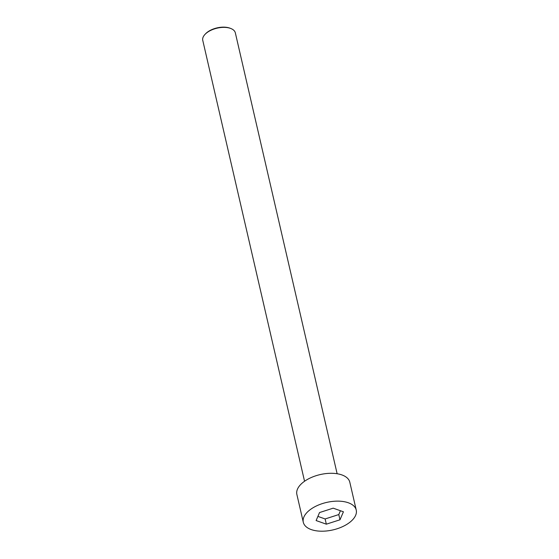 <?xml version="1.0" encoding="UTF-8"?>
<svg xmlns="http://www.w3.org/2000/svg" width="559" height="559" viewBox="0 0 559 559"><rect width="100%" height="100%" fill="white"/><g stroke="black" fill="none" stroke-linecap="round" stroke-linejoin="round"><path stroke-width="0.84" d="M311.265 529.59A27.167 14.108 167 0 0 341.633 527.067A27.167 14.108 167 0 0 356.237 510.06A27.167 14.108 167 0 0 326.596 502.429A27.167 14.108 167 0 0 303.299 522.281A27.167 14.108 167 0 0 311.265 529.59M319.538 512.554L333.192 508.166L343.422 511.785L339.991 519.786L326.337 524.174L316.114 520.555L319.538 512.554M356.237 510.06L349.808 482.221A27.167 14.108 167 0 0 320.167 474.584A27.167 14.108 167 0 0 296.871 494.442L303.299 522.281M340.431 510.73L338.789 514.566L339.991 519.786M304.55 481.257L202.763 40.381A16.714 8.678 -13 0 1 204.929 34.469A16.714 8.678 -13 0 1 230.441 28.362A16.714 8.678 -13 0 1 230.804 28.495A16.714 8.678 -13 0 1 235.339 32.862L337.126 473.739M204.929 34.469L205.474 33.882A15.883 8.245 -13 0 1 229.707 28.083A15.883 8.245 -13 0 1 230.056 28.209L230.804 28.495M338.789 514.566L325.135 518.955L317.896 516.39M325.135 518.955L326.337 524.174"/></g></svg>
